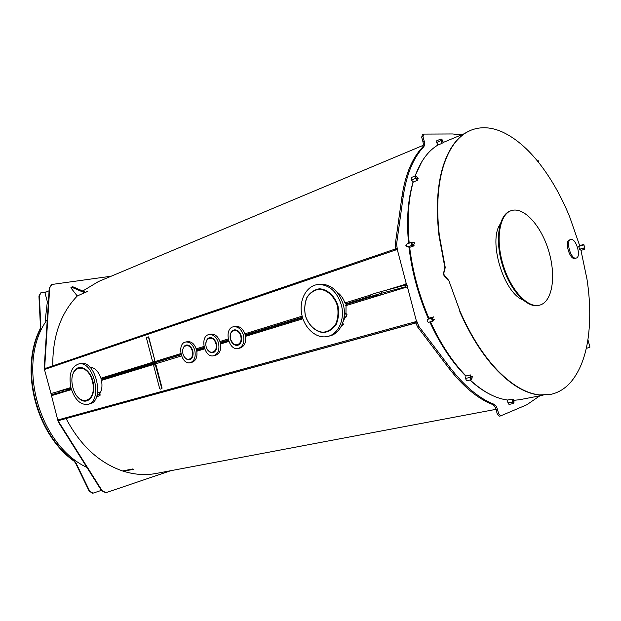 <?xml version="1.0" encoding="UTF-8"?>
<svg xmlns="http://www.w3.org/2000/svg" width="621" height="621" viewBox="0 0 621 621"><rect width="100%" height="100%" fill="white"/><g stroke="black" fill="none" stroke-linecap="round" stroke-linejoin="round"><path stroke-width="0.93" d="M416.194 321.562L416.342 320.778L416.194 321.562L414.005 322.159L414.944 323.099L59.344 420.394L58.172 419.881L59.119 422.451L102.085 490.675L106.012 492.67L170.891 470.671M346.037 304.515L371.544 296.691L346.037 304.515L345.982 313.481M345.105 317.401L343.196 321.453M161.856 388.707L155.351 364.729L156.073 365.117L162.073 388.063L161.856 388.707L160.435 389.103M415.954 321.624L57.753 419.99L51.504 395.686L67.309 390.85L67.736 389.91L71.229 388.839L67.736 389.91M407.345 287.585L406.685 287.049L407.586 287.539L416.342 320.778M406.926 287.003L375.394 296.613L375.348 295.93M161.607 388.769L160.187 389.165L159.69 388.715L153.705 365.816L153.915 365.164L155.599 364.667M415.721 323.021L59.344 420.394M414.944 323.099L415.713 322.974M415.581 322.493L414.836 322.687L414.246 322.097M375.783 295.837L375.635 296.535M378.127 295.348L375.612 296.124M415.387 321.787L417.56 326.902L448.315 367.477C462.8 386.254 477.526 398.581 492.507 404.465C494.083 405.202 495.271 406.895 496.063 409.565L497.297 414.091L499.175 416.171L500.379 415.93M416.575 320.715L418.934 326.53L449.697 367.158C464.174 385.959 478.907 398.309 493.881 404.201C495.449 404.939 496.637 406.639 497.429 409.301L498.671 413.842L500.705 415.868L526.787 404.783L539.851 395.818M405.676 285.955L407.166 285.365L405.676 285.955L406.025 287.236M405.8 285.784L406.965 285.256L406.421 283.254L405.249 284.364L405.606 285.676M422.459 134.641L421.69 137.187L422.901 141.635C423.561 144.266 423.375 146.207 422.35 147.449C412.057 158.27 405.257 174.726 401.934 196.81L395.235 244.55L395.911 249.898M405.249 284.364L386.673 290.092M66.781 388.793L59.818 390.935M181.115 354.723L104.312 378.321L101.805 378.903L100.897 378.243C98.351 371.117 94.71 367.469 89.983 367.306M51.023 393.636L44.588 369.969L45.861 368.245L147.278 333.648M71.143 388.513L67.642 389.406L66.773 388.777L59.469 391.028M148.807 337.296L148.101 336.916L148.807 337.296L154.792 360.203L154.582 360.855L153.146 361.298M154.582 360.855L152.89 361.36L152.424 360.917L146.455 338.057L146.665 337.397L148.357 336.861M148.551 337.35L154.792 360.203M154.326 360.917L154.536 360.258M371.032 296.372L348.365 303.335L345.897 303.855L344.919 302.955C343.273 298.204 340.634 294.595 337.009 292.134M406.421 283.254L405.8 284.17L386.021 290.271M406.181 283.3L397.456 250.17L396.633 249.681L397.207 250.201M395.678 249.037L394.84 249.176L394.552 250.356L396.881 249.642M111.182 276.213L51.815 284.48L49.711 287.802L44.743 366.592L45.147 369.254M51.605 284.589L49.276 287.989L44.301 366.739L44.704 369.402M50.945 393.652L51.264 394.576M302.505 317.424L245.241 334.929M228.412 340.192L220.308 342.575C218.406 336.799 215.332 333.989 211.086 334.145L210.527 334.261M204.193 347.636L196.554 349.864C194.699 344.197 191.734 341.441 187.658 341.604L187.185 341.705M395.825 249.603L394.762 249.96M395.787 249.448L394.979 249.58L394.785 250.279M461.473 134.873L452.53 133.965L423.732 134.097L422.971 136.643L424.182 141.091C424.842 143.73 424.655 145.671 423.631 146.913C413.353 157.734 406.561 174.198 403.254 196.306L396.586 244.084L397.456 250.17M51.706 394.754L51.916 395.561M496 409.332L156.104 473.466C145.57 475.453 134.71 474.716 123.525 471.261L133.515 469.282L132.591 468.979L122.601 470.966C99.042 462.792 80.218 445.335 66.129 418.608M52.769 365.885C52.529 336.528 60.695 313.225 77.268 295.992L87.367 291.428L85.519 292.188L72.603 286.669L71.508 287.135L70.841 287.795L77.268 295.992M82.748 291.008L98.467 281.546L423.235 145.33M123.525 471.261L133.375 469.235M58.312 393.605L53.848 394.661M85.985 292.39L85.519 292.188M85.613 292.227L87.227 291.56M155.048 363.122L101.937 379.415L101.464 380.409C102.496 385.866 101.922 390.306 99.74 393.737M97.21 396.066L96.697 396.307M52.234 395.461L53.484 394.622L53.592 395.049M57.722 419.998L58.669 422.575L101.619 490.761L105.78 492.701M586.24 348.474L589.95 347.092L587.901 339.679M538.888 162.78L538.337 160.792L537.32 160.839M407.042 285.536L407.586 287.539M430.136 321.849C440.39 344.205 452.329 362.315 465.952 376.194C452.197 362.485 440.142 344.399 429.794 321.942M428.327 318.651C418.313 295.464 411.863 271.633 408.975 247.15M408.571 243.378C406.693 223.234 407.539 205.326 411.102 189.646M406.639 245.047L405.855 245.311L406.266 246.661L407.143 246.366M414.634 243.564L414.331 242.671M414.463 243.727L414.238 242.632L414.463 243.727M583.336 248.136L584.718 249.285L584.835 245.994M584.283 245.047L583.305 244.542L582.832 245.179M51.326 394.708L51.473 395.701M51.287 394.661L50.992 393.512L67.021 389.212M53.918 394.948L53.484 394.622M72.603 286.669L70.841 287.795M71.935 287.329L84.852 292.856M48.345 302.745L47.173 303.234L45.178 320.84L47.212 320.708M46.148 321.135C16.433 364.069 38.906 445.102 86.94 467.45M100.912 489.635L101.122 490.466L93.003 493.167L89.719 491.234L75.902 462.824L74.466 461.046C36.321 434.032 19.849 369.464 40.45 328.944L40.87 326.747L39.356 295.798L41.017 292.77L46.528 291.886M49.098 290.768L44.914 292.584L47.685 303.017M92.785 493.198L89.277 491.312L75.467 462.917L74.031 461.139C35.894 434.141 19.43 369.604 40.039 329.107L40.45 326.91L38.937 295.976L40.815 292.864M47.258 320.009L45.178 320.84M52.645 394.886L51.302 394.7L67.301 390.399M421.791 161.739L414.968 176.077M413.089 181.844C408.059 199.139 406.654 219.617 408.882 243.269M409.317 247.243C412.259 271.602 418.694 295.324 428.614 318.41M469.934 380.044C477.301 386.829 484.636 391.905 491.933 395.267M513.8 400.343L519.723 399.699L543.08 395.197M470.151 379.998C483.06 391.812 495.527 398.488 507.559 400.025L507.924 402.897L509.01 404.395L513.583 403.526L514.048 402.167L513.66 399.311L513.497 403.138L512.705 402.043L512.309 399.163L507.536 400.033M430.469 321.763C440.646 343.98 452.492 362.043 466.006 375.953L465.463 378.437L466.65 380.758L471.277 379.757L471.774 379.097L472.302 376.629L471.184 379.346L470.322 377.653L470.625 374.937L466.006 375.953M413.423 242.726L411.614 242.337C410.877 243.347 411.102 244.332 412.29 245.311L414.168 245.807L409.658 247.337C412.631 271.579 419.035 295.192 428.886 318.177L427.458 319.396C426.914 320.84 427.256 321.81 428.49 322.299L428.7 322.19M417.607 180.261L415.946 178.017L415.775 176.201L418.228 178.126L415.628 175.813L415.86 178.312L417.607 180.261L413.213 181.984C408.308 199.263 406.965 219.655 409.2 243.16M442.105 143.327L441.228 139.314L443.402 142.582L442.261 139.919L441.089 138.941L440.964 140.672L442.105 143.327L437.828 145.097C428.133 150.856 420.564 161.165 415.123 176.015M497.832 370.667L497.468 370.745C511.735 385.237 525.444 393.295 538.586 394.909L538.943 394.84C525.801 393.225 512.092 385.167 497.832 370.667L497.677 370.512C483.386 355.561 470.873 335.914 460.13 311.571L448.766 280.405L460.014 311.315M460.13 311.571L459.765 311.672C470.508 336 483.022 355.639 497.312 370.59L497.677 370.512M439.016 235.724L439.521 235.514L439.016 235.724L444.884 267.573L443.999 271.424C443.014 273.714 443.557 275.701 445.622 277.385L448.409 280.513M439.163 235.638L439.334 235.328C436.416 209.611 437.495 187.495 442.563 168.99L442.618 168.796C447.888 150.701 455.954 138.522 466.806 132.257L470.834 130.263C480.739 126.366 491.335 126.987 502.63 132.11L502.762 132.172C515.624 138.235 527.912 148.753 539.633 163.727L539.758 163.89C551.409 178.949 561.361 196.554 569.628 216.713L579.812 246.071M442.563 168.99L442.222 169.129C437.145 187.627 436.066 209.735 438.977 235.444M466.806 132.257L466.472 132.397C455.612 138.662 447.547 150.841 442.276 168.935M470.633 130.348L466.588 132.327M580.666 248.928L587.008 279.326C590.245 300.587 590.602 320.265 588.095 338.352L588.071 338.546C585.448 356.586 579.929 370.822 571.514 381.247L571.429 381.356C565.514 388.443 558.426 392.821 550.183 394.506L538.725 394.925L549.989 394.545M439.365 235.6L445.241 267.465L444.357 271.315C443.371 273.605 443.914 275.592 445.979 277.276L448.766 280.405M576.218 258.072L574.883 258.452C569.682 260.083 564.163 241.041 569.519 239.954L570.715 239.59C565.366 240.676 570.893 259.733 576.086 258.103L576.218 258.072C581.691 256.939 575.915 237.556 570.715 239.59M584.672 247.74L579.54 249.254L578.718 246.397L583.825 244.876L584.672 247.74L583.825 244.876M500.169 224.173C488.083 241.064 503.546 292.545 522.936 299.974M405.435 285.047L381.519 291.482C373.105 293.818 369.495 295.029 370.69 295.122L371.055 296.473M405.886 286.7L381.969 293.135C373.547 295.464 369.937 296.667 371.133 296.745L382.427 294.463M511.285 210.635C499.54 214.284 495.333 239.217 503.049 264.624C510.609 290.077 527.85 308.575 539.665 305.152L539.82 305.113C552.558 301.635 556.307 275.786 548.646 250.775C541.194 225.71 523.782 206.351 511.285 210.635L510.602 210.868C498.849 214.517 494.634 239.442 502.342 264.833C509.903 290.279 527.151 308.761 538.966 305.33L539.121 305.291M97.598 392.612L99.306 392.588M99.942 395.523L100.074 394.63L99.251 394.335C97.683 394.591 97 395.166 97.202 396.058L97.769 396.33M99.244 394.49C97.202 395.057 96.791 395.678 98.002 396.361L100.051 395.336L99.244 394.49M80.055 363.665L80.676 363.533C95.937 359.784 105.135 401.36 89.61 403.906L87.817 404.364M70.973 387.9C68.496 374.812 71.073 366.825 78.712 363.953C93.965 360.203 103.179 401.857 87.662 404.403C80.202 404.97 74.636 399.466 70.973 387.9M72.836 374.292C76.173 362.268 89.804 367.089 93.049 381.868C96.628 396.578 86.505 406.934 78.23 397.611M72.812 387.31L72.09 383.398C69.676 364.209 88.415 362.617 92.661 382.249C97.086 401.834 79.302 407.725 73.387 389.251L72.812 387.31M343.234 324.767L343.39 324.17L342.489 323.564M341.302 326.227L343.328 324.325L342.419 323.751M353.908 301.635L354.04 302.062M344.119 316.92L344.849 317.385L346.122 316.997L346.992 314.304L345.781 313.527L344.321 314.451M344.15 316.625L346.161 316.935L346.976 314.428L345.843 313.698L344.306 314.855M328.16 336.318L329.177 336.07C340.261 334.121 347.31 318.557 343.188 304.236C338.818 291.117 331.28 284.41 320.576 284.123L318.612 284.472C307.092 285.093 299.089 299.089 301.589 313.434C303.879 327.803 316.058 338.996 327.236 336.543C338.336 334.595 345.377 319 341.247 304.639C336.869 291.49 329.324 284.767 318.612 284.472M337.948 305.656C334.766 295.875 327.422 289.223 319.473 288.781C314.319 289.642 310.143 292.491 306.945 297.327C304.701 302.994 304.174 309.118 305.377 315.693C308.427 325.179 315.468 331.855 323.362 332.608C328.548 331.956 332.825 329.231 336.186 324.434C338.585 318.697 339.167 312.441 337.948 305.656M337.382 305.804C334.261 296.201 327.057 289.673 319.248 289.231C314.187 290.077 310.089 292.871 306.953 297.622C304.748 303.188 304.236 309.196 305.416 315.654C308.412 324.977 315.321 331.529 323.075 332.266C328.167 331.622 332.359 328.944 335.658 324.24C338.01 318.612 338.585 312.464 337.382 305.804M418.143 178.421L416.784 178.957M415.628 175.813L411.242 177.552L411.467 180.043L413.213 181.984M443.223 142.683L442.23 143.094M441.089 138.941L436.819 140.726L436.695 142.457L437.828 145.097M512.356 399.505L513.451 399.287M512.1 399.14L512.488 402.02L513.583 403.526M470.516 376.737L472.076 376.396M470.625 374.937L470.089 377.428L471.277 379.757M432.162 319.986L434.545 319.341L432.984 320.638L432.224 318.519L433.481 316.92L428.886 318.185M433.481 316.92L432.053 318.138C431.517 319.59 431.859 320.56 433.093 321.049L434.545 319.341M414.168 245.807L412.235 244.899L411.746 242.741L412.779 242.951M407.423 243.874L407.104 243.882C406.367 244.884 406.584 245.869 407.772 246.84L409.658 247.337M190.422 362.672L191.936 362.307C196.236 360.677 197.773 356.532 196.554 349.864M194.769 350.267C192.906 344.585 189.941 341.829 185.865 341.985C176.55 343.033 181.107 365.078 190.15 362.734C194.451 361.096 195.988 356.943 194.769 350.267M184.088 356.516L185.982 358.752C188.831 360.615 191.027 359.955 192.58 356.757L192.766 356.221C193.605 352.402 192.743 349.111 190.173 346.339L189.754 345.99C186.882 344.158 184.685 344.841 183.172 348.047L182.683 350.283M189.754 345.99L190.173 346.339M192.766 356.221L192.58 356.757M182.978 353.869C185.205 362.648 194.629 359.87 192.269 351.012C189.972 342.14 180.61 345.136 182.978 353.869M213.903 355.717L215.371 355.367C219.904 353.683 221.55 349.421 220.3 342.567M218.514 342.963C216.613 337.187 213.539 334.37 209.293 334.525C199.496 335.565 204.068 358.201 213.585 355.786C218.118 354.102 219.764 349.825 218.514 342.963M206.894 348.691L209.269 351.727C212.242 353.621 214.548 352.922 216.193 349.639L216.387 349.087C217.288 345.16 216.395 341.791 213.725 338.973L213.282 338.608C210.286 336.753 207.988 337.475 206.382 340.774L205.815 343.887M213.282 338.608L213.725 338.973M216.387 349.087L216.193 349.639M206.164 346.735C208.446 355.732 218.328 352.813 215.914 343.739C213.546 334.657 203.727 337.801 206.164 346.735M238.549 348.412L239.954 348.086C244.744 346.347 246.506 341.954 245.233 334.898C243.292 329.037 240.11 326.172 235.685 326.312L235.017 326.452M243.448 335.293C241.507 329.417 238.324 326.553 233.9 326.693C223.576 327.709 228.148 350.974 238.169 348.505C242.958 346.766 244.721 342.365 243.448 335.293M230.608 339.664L233.706 344.36C236.811 346.277 239.24 345.548 240.979 342.163L241.189 341.597C242.151 337.56 241.235 334.106 238.441 331.234L237.99 330.861C234.854 328.983 232.44 329.735 230.74 333.135L230.236 338.003M237.99 330.861L238.441 331.234M241.189 341.597L240.979 342.163M230.492 339.26C232.836 348.466 243.215 345.4 240.731 336.108C238.293 326.801 227.985 330.1 230.492 339.26M375.394 296.613L345.656 305.711M302.924 318.775L245.543 336.334M228.823 341.449L220.602 343.956M204.596 348.855L196.849 351.23M181.503 355.918L101.464 380.409M101.906 379.431L155.118 363.099M302.629 317.843L245.357 335.41L302.621 317.836M228.528 340.58L220.424 343.064L228.528 340.572M204.309 348.008L196.671 350.353L204.309 348.008M417.118 322.718L415.744 323.099M394.552 250.356L45.457 369.146M70.879 387.512L66.773 388.777M180.843 353.582L100.897 378.243M203.913 346.464L196.244 348.823M228.124 338.988L219.981 341.503M302.155 316.151L244.907 333.811M370.271 295.13L344.919 302.955M181.06 354.537L101.805 378.903M71.097 388.35L67.642 389.406M44.479 368.509L44.922 368.362M204.146 347.442L196.531 349.778M228.357 339.998L220.276 342.474M302.443 317.215L245.21 334.812M370.97 296.147L345.897 303.855M394.777 249.2L147.418 333.601M396.912 248.167L395.561 248.633M71.454 389.584L67.309 390.85M57.963 420.929L58.413 420.805M422.971 136.643L421.69 137.187M424.182 141.091L422.901 141.635M423.631 146.913L422.35 147.449M403.254 196.306L401.934 196.81M396.586 244.084L395.235 244.55M418.934 326.53L417.56 326.902M449.697 367.158L448.315 367.477M493.881 404.201L492.507 404.465M497.429 409.301L496.063 409.565M498.671 413.842L497.297 414.091M101.619 490.761L102.085 490.675M58.669 422.575L59.119 422.451M44.301 366.739L44.743 366.592M49.276 287.989L49.711 287.802M75.467 462.917L75.902 462.824M74.031 461.139L74.466 461.046M40.039 329.107L40.45 328.944M40.45 326.91L40.87 326.747M38.937 295.976L39.356 295.798M89.277 491.312L89.719 491.234M48.384 302.132L47.475 302.512M63.684 389.988L63.986 391.183M381.519 291.482L381.969 293.135M416.396 176.457L415.488 176.814M415.86 178.312L411.467 180.043M442.082 140.02L441.089 140.439M440.964 140.672L436.695 142.457M513.839 402.144L512.767 402.354M512.488 402.02L507.924 402.897M471.549 378.872L470.648 379.066M470.089 377.428L465.463 378.437M432.053 318.138L427.458 319.396M411.987 242.733L411.56 242.881M412.29 245.311L407.772 246.84M394.84 249.176L45.861 368.245M423.437 134.152L422.164 134.703M500.542 415.915L499.175 416.171M411.948 244.736L414.432 243.89M411.405 243.416L413.982 242.539M583.305 244.542L579.626 245.637M584.718 249.285L580.938 250.395M105.547 492.748L106.012 492.67M51.388 284.674L51.815 284.48M40.606 292.949L41.017 292.77M92.56 493.245L93.003 493.167M443.324 142.403L464.508 133.616M539.665 305.152L538.966 305.33M90.41 367.748L91.768 367.453M100.074 394.63L99.205 392.309M78.712 363.953L80.676 363.533M343.087 323.696L342.691 323.013M346.091 313.543L344.352 312.627M433.093 321.049L428.49 322.299M411.614 242.337L407.104 243.882M187.658 341.604L185.865 341.985M211.086 334.145L209.293 334.525M235.685 326.312L233.9 326.693"/></g></svg>
